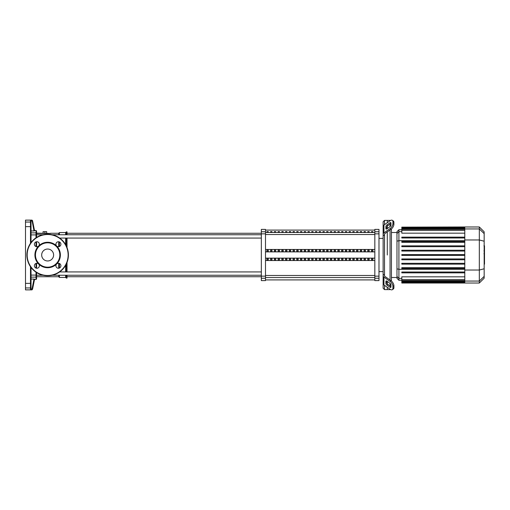 <?xml version="1.0" encoding="UTF-8"?>
<svg xmlns="http://www.w3.org/2000/svg" width="510" height="510" viewBox="0 0 510 510"><rect width="100%" height="100%" fill="white"/><g stroke="black" fill="none" stroke-linecap="round" stroke-linejoin="round"><path stroke-width="0.76" d="M371.509 231.636L372.893 231.636L372.893 232.05L371.509 232.05L371.509 231.636M367.774 231.636L369.157 231.636L369.157 232.05L367.774 232.05L367.774 231.636M364.032 231.636L365.415 231.636L365.415 232.05L364.032 232.05L364.032 231.636M360.296 231.636L361.679 231.636L361.679 232.05L360.296 232.05L360.296 231.636M356.56 231.636L357.943 231.636L357.943 232.05L356.56 232.05L356.56 231.636M352.824 231.636L354.208 231.636L354.208 232.05L352.824 232.05L352.824 231.636M349.089 231.636L350.472 231.636L350.472 232.05L349.089 232.05L349.089 231.636M345.346 231.636L346.736 231.636L346.736 232.05L345.346 232.05L345.346 231.636M341.611 231.636L342.994 231.636L342.994 232.05L341.611 232.05L341.611 231.636M337.875 231.636L339.258 231.636L339.258 232.05L337.875 232.05L337.875 231.636M334.139 231.636L335.523 231.636L335.523 232.05L334.139 232.05L334.139 231.636M330.403 231.636L331.787 231.636L331.787 232.05L330.403 232.05L330.403 231.636M326.668 231.636L328.051 231.636L328.051 232.05L326.668 232.05L326.668 231.636M322.926 231.636L324.315 231.636L324.315 232.05L322.926 232.05L322.926 231.636M319.19 231.636L320.573 231.636L320.573 232.05L319.19 232.05L319.19 231.636M315.454 231.636L316.837 231.636L316.837 232.05L315.454 232.05L315.454 231.636M311.718 231.636L313.102 231.636L313.102 232.05L311.718 232.05L311.718 231.636M307.983 231.636L309.366 231.636L309.366 232.05L307.983 232.05L307.983 231.636M304.247 231.636L305.63 231.636L305.63 232.05L304.247 232.05L304.247 231.636M300.505 231.636L301.888 231.636L301.888 232.05L300.505 232.05L300.505 231.636M296.769 231.636L298.152 231.636L298.152 232.05L296.769 232.05L296.769 231.636M293.033 231.636L294.417 231.636L294.417 232.05L293.033 232.05L293.033 231.636M289.298 231.636L290.681 231.636L290.681 232.05L289.298 232.05L289.298 231.636M285.562 231.636L286.945 231.636L286.945 232.05L285.562 232.05L285.562 231.636M281.82 231.636L283.209 231.636L283.209 232.05L281.82 232.05L281.82 231.636M278.084 231.636L279.467 231.636L279.467 232.05L278.084 232.05L278.084 231.636M274.348 231.636L275.731 231.636L275.731 232.05L274.348 232.05L274.348 231.636M270.612 231.636L271.996 231.636L271.996 232.05L270.612 232.05L270.612 231.636M266.877 231.636L268.26 231.636L268.26 232.05L266.877 232.05L266.877 231.636M31.033 287.404A0.555 0.542 180 0 1 30.485 287.946L30.485 289.54L31.033 288.991L31.033 267.457L31.033 275.088L36.019 275.088L36.019 279.499L36.573 278.945L36.573 272.563M34.495 230.501L36.019 230.501L36.019 232.86L31.033 232.86L31.033 242.543L31.033 221.008L32.576 220.9A0.555 0.555 168.7 0 0 32.034 220.46L30.485 220.46L31.033 221.008M31.033 227.109L31.033 230.934L34.017 230.934L31.964 220.122L25.5 220.122L25.5 289.878L31.964 289.878L32.576 289.1L32.034 288.991L32.034 289.54A0.555 0.555 11.3 0 0 32.576 289.1L34.572 279.123M31.033 288.94L31.033 286.626M31.033 282.891L31.033 279.066L34.017 279.066L32.034 288.991L31.033 288.991M31.033 223.374L31.033 221.059M33.481 230.858L34.527 230.858L33.481 230.858M34.572 230.877L32.506 220.569L31.964 220.122M33.481 279.142L34.527 279.142L33.481 279.142M30.485 289.54L32.034 289.54L31.964 289.878M36.573 268.234L36.573 263.294L36.573 268.234M36.573 246.706L36.573 241.766M36.573 237.437L36.573 231.055L36.019 230.501M58.714 275.253L58.714 276.732L36.573 276.732L36.573 273.596M58.714 268.234L58.714 263.294M58.714 276.732L59.409 277.421L59.409 275.253M59.409 268.05L59.409 263.485M59.409 277.421L65.637 277.421L65.637 275.253M65.637 271.932L65.637 265.359M65.637 277.421L66.332 278.116L66.332 275.253M66.332 271.932L66.332 264.046M66.332 278.116L67.02 278.116L67.02 275.253M67.02 271.932L67.02 262.452M44.874 233.134L44.874 231.667L43.076 231.667L43.076 233.134M46.678 233.134L46.678 231.667L44.874 231.667M36.573 233.446L50.413 233.446L36.573 233.134M67.02 247.548L67.02 238.068M67.02 234.747L67.02 231.884L66.332 231.884L66.332 234.747M66.332 245.954L66.332 238.068M65.637 244.641L65.637 238.068M65.637 234.747L65.637 232.579L66.332 231.884M59.409 246.515L59.409 241.95M59.409 234.747L59.409 232.579L65.637 232.579M58.714 246.706L58.714 241.766M58.714 234.747L58.714 233.268L59.409 232.579M59.657 238.068L261.337 238.068M36.573 234.747L43.095 234.747M52.198 234.747L261.337 234.747M372.893 251.462L371.509 251.462L371.509 250.263L372.893 250.263L372.893 251.462L372.893 250.263M371.509 251.462L371.509 250.263M371.509 259.737L371.509 258.538L372.893 258.538L372.893 259.737L371.509 259.737L371.509 258.538M372.893 259.737L372.893 258.538M369.157 251.462L367.774 251.462L367.774 250.263L369.157 250.263L369.157 251.462L369.157 250.263M367.774 251.462L367.774 250.263M367.774 259.737L367.774 258.538L369.157 258.538L369.157 259.737L367.774 259.737L367.774 258.538M369.157 259.737L369.157 258.538M365.415 251.462L364.032 251.462L364.032 250.263L365.415 250.263L365.415 251.462L365.415 250.263M364.032 251.462L364.032 250.263M364.032 259.737L364.032 258.538L365.415 258.538L365.415 259.737L364.032 259.737L364.032 258.538M365.415 259.737L365.415 258.538M361.679 251.462L360.296 251.462L360.296 250.263L361.679 250.263L361.679 251.462L361.679 250.263M360.296 251.462L360.296 250.263M360.296 259.737L360.296 258.538L361.679 258.538L361.679 259.737L360.296 259.737L360.296 258.538M361.679 259.737L361.679 258.538M357.943 251.462L356.56 251.462L356.56 250.263L357.943 250.263L357.943 251.462L357.943 250.263M356.56 251.462L356.56 250.263M356.56 259.737L356.56 258.538L357.943 258.538L357.943 259.737L356.56 259.737L356.56 258.538M357.943 259.737L357.943 258.538M354.208 251.462L352.824 251.462L352.824 250.263L354.208 250.263L354.208 251.462L354.208 250.263M352.824 251.462L352.824 250.263M352.824 259.737L352.824 258.538L354.208 258.538L354.208 259.737L352.824 259.737L352.824 258.538M354.208 259.737L354.208 258.538M350.472 251.462L349.089 251.462L349.089 250.263L350.472 250.263L350.472 251.462L350.472 250.263M349.089 251.462L349.089 250.263M349.089 259.737L349.089 258.538L350.472 258.538L350.472 259.737L349.089 259.737L349.089 258.538M350.472 259.737L350.472 258.538M346.736 251.462L345.346 251.462L345.346 250.263L346.736 250.263L346.736 251.462L346.736 250.263M345.346 251.462L345.346 250.263M345.346 259.737L345.346 258.538L346.736 258.538L346.736 259.737L345.346 259.737L345.346 258.538M346.736 259.737L346.736 258.538M342.994 251.462L341.611 251.462L341.611 250.263L342.994 250.263L342.994 251.462L342.994 250.263M341.611 251.462L341.611 250.263M341.611 259.737L341.611 258.538L342.994 258.538L342.994 259.737L341.611 259.737L341.611 258.538M342.994 259.737L342.994 258.538M339.258 251.462L337.875 251.462L337.875 250.263L339.258 250.263L339.258 251.462L339.258 250.263M337.875 251.462L337.875 250.263M337.875 259.737L337.875 258.538L339.258 258.538L339.258 259.737L337.875 259.737L337.875 258.538M339.258 259.737L339.258 258.538M335.523 251.462L334.139 251.462L334.139 250.263L335.523 250.263L335.523 251.462L335.523 250.263M334.139 251.462L334.139 250.263M334.139 259.737L334.139 258.538L335.523 258.538L335.523 259.737L334.139 259.737L334.139 258.538M335.523 259.737L335.523 258.538M331.787 251.462L330.403 251.462L330.403 250.263L331.787 250.263L331.787 251.462L331.787 250.263M330.403 251.462L330.403 250.263M330.403 259.737L330.403 258.538L331.787 258.538L331.787 259.737L330.403 259.737L330.403 258.538M331.787 259.737L331.787 258.538M328.051 251.462L326.668 251.462L326.668 250.263L328.051 250.263L328.051 251.462L328.051 250.263M326.668 251.462L326.668 250.263M326.668 259.737L326.668 258.538L328.051 258.538L328.051 259.737L326.668 259.737L326.668 258.538M328.051 259.737L328.051 258.538M324.315 251.462L322.926 251.462L322.926 250.263L324.315 250.263L324.315 251.462L324.315 250.263M322.926 251.462L322.926 250.263M322.926 259.737L322.926 258.538L324.315 258.538L324.315 259.737L322.926 259.737L322.926 258.538M324.315 259.737L324.315 258.538M320.573 251.462L319.19 251.462L319.19 250.263L320.573 250.263L320.573 251.462L320.573 250.263M319.19 251.462L319.19 250.263M319.19 259.737L319.19 258.538L320.573 258.538L320.573 259.737L319.19 259.737L319.19 258.538M320.573 259.737L320.573 258.538M316.837 251.462L315.454 251.462L315.454 250.263L316.837 250.263L316.837 251.462L316.837 250.263M315.454 251.462L315.454 250.263M315.454 259.737L315.454 258.538L316.837 258.538L316.837 259.737L315.454 259.737L315.454 258.538M316.837 259.737L316.837 258.538M313.102 251.462L311.718 251.462L311.718 250.263L313.102 250.263L313.102 251.462L313.102 250.263M311.718 251.462L311.718 250.263M311.718 259.737L311.718 258.538L313.102 258.538L313.102 259.737L311.718 259.737L311.718 258.538M313.102 259.737L313.102 258.538M309.366 251.462L307.983 251.462L307.983 250.263L309.366 250.263L309.366 251.462L309.366 250.263M307.983 251.462L307.983 250.263M307.983 259.737L307.983 258.538L309.366 258.538L309.366 259.737L307.983 259.737L307.983 258.538M309.366 259.737L309.366 258.538M305.63 251.462L304.247 251.462L304.247 250.263L305.63 250.263L305.63 251.462L305.63 250.263M304.247 251.462L304.247 250.263M304.247 259.737L304.247 258.538L305.63 258.538L305.63 259.737L304.247 259.737L304.247 258.538M305.63 259.737L305.63 258.538M301.888 251.462L300.505 251.462L300.505 250.263L301.888 250.263L301.888 251.462L301.888 250.263M300.505 251.462L300.505 250.263M300.505 259.737L300.505 258.538L301.888 258.538L301.888 259.737L300.505 259.737L300.505 258.538M301.888 259.737L301.888 258.538M298.152 251.462L296.769 251.462L296.769 250.263L298.152 250.263L298.152 251.462L298.152 250.263M296.769 251.462L296.769 250.263M296.769 259.737L296.769 258.538L298.152 258.538L298.152 259.737L296.769 259.737L296.769 258.538M298.152 259.737L298.152 258.538M294.417 251.462L293.033 251.462L293.033 250.263L294.417 250.263L294.417 251.462L294.417 250.263M293.033 251.462L293.033 250.263M293.033 259.737L293.033 258.538L294.417 258.538L294.417 259.737L293.033 259.737L293.033 258.538M294.417 259.737L294.417 258.538M290.681 251.462L289.298 251.462L289.298 250.263L290.681 250.263L290.681 251.462L290.681 250.263M289.298 251.462L289.298 250.263M289.298 259.737L289.298 258.538L290.681 258.538L290.681 259.737L289.298 259.737L289.298 258.538M290.681 259.737L290.681 258.538M286.945 251.462L285.562 251.462L285.562 250.263L286.945 250.263L286.945 251.462L286.945 250.263M285.562 251.462L285.562 250.263M285.562 259.737L285.562 258.538L286.945 258.538L286.945 259.737L285.562 259.737L285.562 258.538M286.945 259.737L286.945 258.538M283.209 251.462L281.82 251.462L281.82 250.263L283.209 250.263L283.209 251.462L283.209 250.263M281.82 251.462L281.82 250.263M281.82 259.737L281.82 258.538L283.209 258.538L283.209 259.737L281.82 259.737L281.82 258.538M283.209 259.737L283.209 258.538M279.467 251.462L278.084 251.462L278.084 250.263L279.467 250.263L279.467 251.462L279.467 250.263M278.084 251.462L278.084 250.263M278.084 259.737L278.084 258.538L279.467 258.538L279.467 259.737L278.084 259.737L278.084 258.538M279.467 259.737L279.467 258.538M275.731 251.462L274.348 251.462L274.348 250.263L275.731 250.263L275.731 251.462L275.731 250.263M274.348 251.462L274.348 250.263M274.348 259.737L274.348 258.538L275.731 258.538L275.731 259.737L274.348 259.737L274.348 258.538M275.731 259.737L275.731 258.538M271.996 251.462L270.612 251.462L270.612 250.263L271.996 250.263L271.996 251.462L271.996 250.263M270.612 251.462L270.612 250.263M270.612 259.737L270.612 258.538L271.996 258.538L271.996 259.737L270.612 259.737L270.612 258.538M271.996 259.737L271.996 258.538M268.26 251.462L266.877 251.462L266.877 250.263L268.26 250.263L268.26 251.462L268.26 250.263M268.26 259.737L266.877 259.737L266.877 258.538L268.26 258.538L268.26 259.737L268.26 258.538M266.877 251.462L266.877 250.263M266.877 259.737L266.877 258.538M265.493 251.863L374.831 251.863M265.493 258.137L374.831 258.137M265.493 260.534L374.831 260.534M265.493 249.466L374.831 249.466M261.337 278.237L261.337 280.602L265.493 280.602L265.493 229.398L261.337 229.398L261.337 278.237L265.493 278.237M374.831 278.237L374.831 280.602L378.981 280.602L378.981 276.146L374.831 276.146L374.831 278.237L378.981 278.237M374.831 233.854L378.981 233.854L378.981 229.398L374.831 229.398L374.831 276.146M378.981 233.854L378.981 276.146M384.514 224.661L384.514 220.397L387.288 220.397L387.288 222.704L387.288 220.397L390.054 220.397L390.054 220.747M384.514 275.234L384.514 275.719A1.383 0.982 0 0 0 384.922 276.414L390.966 280.685L389.984 281.373L383.947 277.102A2.767 1.957 180 0 1 383.131 275.719L383.131 274.246L384.514 275.234L384.514 234.766L383.131 235.754L383.131 221.786L384.514 220.397M387.288 255L387.288 231.916L387.288 255M387.288 228.576L387.288 226.23L387.288 228.576M385.904 228.576L385.904 226.618A1.383 0.695 125.3 0 1 386.88 224.948L389.984 222.755A1.383 0.695 125.3 0 1 390.781 222.602A1.383 0.695 125.3 0 1 390.966 223.042L390.966 224.999A1.383 0.695 125.3 0 1 389.984 226.669L386.88 228.862A1.383 0.695 125.3 0 1 386.083 229.016A1.383 0.695 125.3 0 1 385.904 228.576L386.554 229.035M389.984 222.755L390.966 223.444L387.861 225.643A1.383 0.695 -54.7 0 0 386.88 227.313L386.88 228.862M385.904 283.381L385.904 281.424A1.383 0.695 54.7 0 1 386.083 280.984A1.383 0.695 54.7 0 1 386.88 281.137L386.88 282.687A1.383 0.695 -125.3 0 0 387.861 284.357L390.966 286.556L389.984 287.245L386.88 285.052A1.383 0.695 54.7 0 1 385.904 283.381L386.88 282.687M386.88 281.137L389.984 283.33A1.383 0.695 54.7 0 1 390.966 285.001L390.966 286.958A1.383 0.695 54.7 0 1 390.781 287.398A1.383 0.695 54.7 0 1 389.984 287.245M384.514 234.281A1.383 0.982 180 0 1 384.922 233.586A1.383 0.982 180 0 0 384.514 234.281L384.514 234.766M393.363 221.034L392.381 220.339A4.15 2.078 125.3 0 1 392.923 221.659L393.898 222.347A4.15 2.078 -54.7 0 0 393.363 221.034M392.381 220.339A4.15 2.078 125.3 0 0 389.984 220.798L383.947 225.069A2.767 1.957 180 0 0 383.131 226.453L383.131 234.281A2.767 1.957 -0 0 1 383.947 232.898L389.984 228.627L390.966 229.315L384.922 233.586M390.966 229.315A4.15 2.078 -54.7 0 0 393.898 224.304L392.923 223.616A4.15 2.078 125.3 0 1 389.984 228.627M392.923 223.616L392.923 221.659M393.898 224.304L393.898 222.347M383.131 275.719L383.131 283.547A2.767 1.957 -0 0 0 383.947 284.931L389.984 289.202A4.15 2.078 54.7 0 0 392.381 289.661L393.363 288.966A4.15 2.078 -125.3 0 0 393.898 287.653L393.898 285.696A4.15 2.078 -125.3 0 0 390.966 280.685M393.898 287.653L392.923 288.341A4.15 2.078 54.7 0 1 392.381 289.661L393.363 288.966M392.923 288.341L392.923 286.384L393.898 285.696M389.984 281.373A4.15 2.078 54.7 0 1 392.923 286.384M383.131 282.075L383.131 288.214L384.514 289.603L384.514 285.339M383.131 235.754L383.131 274.246M390.054 289.253L390.054 289.603L387.288 289.603L387.288 287.296L387.288 289.603L384.514 289.603M387.288 283.77L387.288 281.424L387.288 283.77M390.054 224.088L390.054 226.618M390.054 229.959L390.054 280.041M390.054 283.381L390.054 285.912M391.438 281.055L391.438 228.945M401.816 258.946L464.788 258.946L401.816 258.946L401.816 259.775L464.788 259.775M401.816 263.307L464.788 263.307L401.816 263.307L401.816 264.135L464.788 264.135M401.816 267.661L464.788 267.661L401.816 267.661L401.816 268.496L464.788 268.496M396.971 276.503L396.971 278.32L398.909 280.258L398.909 229.742L396.971 231.68L396.971 276.503L398.909 278.377L401.816 278.377M464.788 279.735L401.816 279.735L401.816 276.828L464.788 276.828M401.816 272.021L464.788 272.021L401.816 272.021L401.816 272.856L464.788 272.856M464.788 255.414L401.816 255.414L401.816 254.586L464.788 254.586M479.323 226.976L479.323 283.024L484.168 278.179L484.168 231.82L479.323 226.976L464.788 226.976L464.788 283.024L401.816 283.024L401.816 279.735M464.788 245.865L401.816 245.865L401.816 246.693L464.788 246.693M464.788 250.225L401.816 250.225L401.816 251.054L464.788 251.054M464.788 237.144L401.816 237.144L401.816 237.979L464.788 237.979M464.788 241.504L401.816 241.504L401.816 242.339L464.788 242.339M464.788 233.172L401.816 233.172L401.816 227.141L464.788 227.141M464.788 226.976L401.816 227.141M484.5 245.954L484.5 250.487M484.5 246.171L484.168 246.171M484.168 251.162L484.5 251.162L484.5 253.77L484.168 253.738M484.5 252.558L484.168 252.558M484.168 255.752L484.5 255.752L484.5 254.056L484.168 254.056M484.5 255.752L484.5 264.167L484.168 264.167M484.5 262.726L484.168 262.726M484.5 262.497L484.168 262.497M484.5 260.68L484.168 260.68M484.5 259.59L484.168 259.59M484.5 259.112L484.168 259.112M484.5 257.709L484.168 257.709M47.647 249.033A5.967 5.967 0 0 0 41.68 255A5.967 5.967 0 0 0 47.647 260.967A5.967 5.967 0 0 0 53.607 255A5.967 5.967 0 0 0 47.647 249.033M68.404 255A20.763 20.763 0 0 0 47.647 234.237A20.763 20.763 0 0 0 26.883 255A20.763 20.763 0 0 0 47.647 275.763A20.763 20.763 0 0 0 68.404 255M47.647 267.731A12.731 12.731 0 0 0 56.648 245.998A12.731 12.731 0 0 0 38.639 245.998A2.493 2.493 0 0 0 36.879 241.746A2.493 2.493 0 0 0 34.387 244.233A2.493 2.493 0 0 0 38.639 245.998L38.639 245.998A12.731 12.731 0 0 0 38.639 264.001A2.493 2.493 0 0 0 34.387 265.767A2.493 2.493 0 0 0 36.879 268.254A2.493 2.493 0 0 0 38.639 264.001L38.639 264.001A12.731 12.731 0 0 0 47.647 267.731M47.647 267.183A12.183 12.183 0 0 0 59.823 255A12.183 12.183 0 0 0 47.647 242.817A12.183 12.183 0 0 0 35.464 255A12.183 12.183 0 0 0 47.647 267.183M56.648 264.001A2.493 2.493 0 0 0 58.408 268.254A2.493 2.493 0 0 0 60.9 265.767A2.493 2.493 0 0 0 56.648 264.001L56.648 264.001M56.648 245.998A2.493 2.493 0 0 0 60.9 244.233A2.493 2.493 0 0 0 58.408 241.746A2.493 2.493 0 0 0 56.648 245.998L56.648 245.998M374.831 232.452L265.493 232.452M265.493 234.517L374.831 234.517M374.831 275.483L265.493 275.483M265.493 277.548L374.831 277.548M31.033 283.273L30.485 283.356L30.485 287.946L25.5 287.946M31.033 226.727L30.485 226.644L30.485 243.321M30.485 266.679L30.485 283.356L25.5 283.356M31.033 222.596A0.555 0.542 180 0 0 30.485 222.054L30.485 226.644L25.5 226.644M30.485 220.46L30.485 222.054L25.5 222.054M31.033 234.912L36.019 234.912L36.019 237.8M36.573 233.401A0.555 0.535 180 0 0 36.019 232.86L36.019 234.912L36.573 235.04M36.019 241.899L36.019 246.572M36.019 263.428L36.019 268.101M36.019 272.2L36.019 275.088L36.573 274.96M31.033 277.14L36.019 277.14A0.555 0.535 180 0 0 36.573 276.599M378.981 231.763L374.831 231.763M265.493 231.763L261.337 231.763M261.337 233.854L265.493 233.854M265.493 276.146L261.337 276.146M386.88 227.313L385.904 226.618M387.861 225.643L386.88 224.948M386.554 280.965L385.904 281.424M387.861 284.357L386.88 285.052M383.947 232.898L383.947 225.069M383.947 284.931L383.947 277.102M464.788 269.318L398.909 269.318L396.971 268.815M464.788 240.682L398.909 240.682L396.971 241.185M396.971 233.497L398.909 231.623L401.816 231.623M464.788 281.112L401.816 281.112M464.788 282.444L401.816 282.444M464.788 281.947L401.816 281.947M464.788 228.888L401.816 228.888M464.788 230.265L401.816 230.265M464.788 227.556L401.816 227.556M464.788 228.053L401.816 228.053M464.788 228.945L479.323 228.945L484.168 233.631M464.788 239.968L479.323 239.968L484.168 241.217M484.168 276.369L479.323 281.055L464.788 281.055M464.788 270.032L479.323 270.032L484.168 268.783M484.5 250.697L484.168 250.697M484.5 249.645L484.168 249.645M484.5 247.777L484.168 247.777M484.5 254.904L484.168 254.904M484.5 255.861L484.168 255.861M47.647 275.483A20.483 20.483 0 0 0 68.13 255A20.483 20.483 0 0 0 47.647 234.517A20.483 20.483 0 0 0 27.164 255A20.483 20.483 0 0 0 47.647 275.483M265.493 230.087L374.831 230.087M265.493 279.913L374.831 279.913M34.495 279.499L36.019 279.499M58.714 233.268L50.413 233.268M67.02 276.732L261.337 276.732M67.02 233.268L261.337 233.268M261.337 271.932L59.657 271.932M261.337 275.253L52.198 275.253M43.095 275.253L36.573 275.253M378.981 271.607L383.131 271.607M378.981 238.393L383.131 238.393M391.438 232.509L396.971 232.509M401.816 280.258L398.909 280.258M391.438 277.491L396.971 277.491M464.788 281.526L401.816 281.526M464.788 280.149L401.816 280.149M464.788 282.859L401.816 282.859M464.788 282.368L401.816 282.368M401.816 228.474L464.788 228.474M401.816 229.851L464.788 229.851M401.816 227.632L464.788 227.632M401.816 229.742L398.909 229.742M479.323 283.024L464.788 283.024M483.939 245.833L484.5 245.833M483.939 250.824L484.5 250.824M483.939 253.77L484.5 253.77"/></g></svg>
